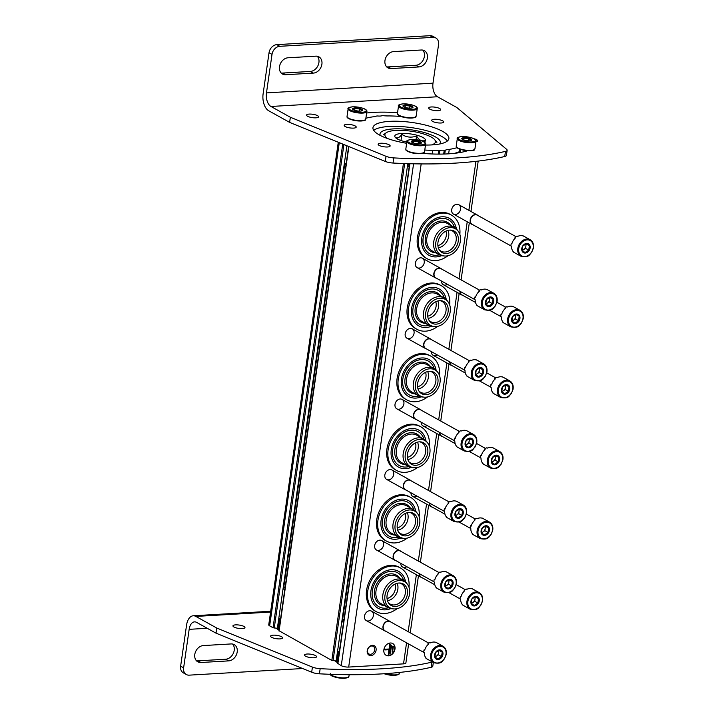 <?xml version="1.0" encoding="UTF-8"?>
<svg xmlns="http://www.w3.org/2000/svg" width="714" height="714" viewBox="0 0 714 714"><rect width="100%" height="100%" fill="white"/><g stroke="black" fill="none" stroke-linecap="round" stroke-linejoin="round"><path stroke-width="1.07" d="M277.844 628.356L279.192 618.967L277.844 628.356L273.043 627.758L269.642 625.866A5.4 1.508 -171.8 0 1 268.741 624.83L338.275 142.256M460.218 152.02A4.927 1.374 -171.8 0 0 459.887 152.421A4.927 1.374 -171.8 0 0 459.887 152.493L459.878 152.573M458.915 152.734L459.504 152.519M408.622 643.957L405.882 662.976A5.4 1.508 -171.8 0 1 403.526 663.868L348.682 667.063A5.4 1.508 -171.8 0 1 341.256 665.671L337.767 663.386M394.976 649.097A6.747 5.23 119.1 0 0 392.7 643.519A6.747 5.23 119.1 0 0 384.846 646.875A6.747 5.23 119.1 0 0 386.14 655.318A6.747 5.23 119.1 0 0 394.976 649.097M372.396 645.322A5.4 4.186 -60.9 0 1 375.136 652.792A5.4 4.186 -60.9 0 1 367.442 653.248A5.4 4.186 -60.9 0 1 372.396 645.322M416.958 496.114A5.4 4.186 -60.9 0 1 410.943 492.767M427.133 425.526A5.4 4.186 -60.9 0 1 421.117 422.179M437.298 354.938A5.4 4.186 -60.9 0 1 431.283 351.6M447.473 284.359A5.4 4.186 -60.9 0 1 441.457 281.013M456.871 204.275A5.4 4.186 -60.9 0 1 459.602 211.755A5.4 4.186 -60.9 0 1 451.917 212.201A5.4 4.186 -60.9 0 1 456.871 204.275M406.784 566.693A5.4 4.186 -60.9 0 1 400.768 563.355M379.848 540.15A5.4 4.186 -60.9 0 1 382.588 547.629A5.4 4.186 -60.9 0 1 374.895 548.075A5.4 4.186 -60.9 0 1 379.848 540.15M390.022 469.571A5.4 4.186 -60.9 0 1 392.754 477.041A5.4 4.186 -60.9 0 1 385.06 477.496A5.4 4.186 -60.9 0 1 390.022 469.571M400.188 398.983A5.4 4.186 -60.9 0 1 402.928 406.462A5.4 4.186 -60.9 0 1 395.235 406.909A5.4 4.186 -60.9 0 1 400.188 398.983M410.363 328.395A5.4 4.186 -60.9 0 1 413.094 335.875A5.4 4.186 -60.9 0 1 405.409 336.321A5.4 4.186 -60.9 0 1 410.363 328.395M420.537 257.816A5.4 4.186 -60.9 0 1 423.268 265.287A5.4 4.186 -60.9 0 1 415.575 265.733A5.4 4.186 -60.9 0 1 420.537 257.816M369.673 610.738A5.4 4.186 -60.9 0 1 372.413 618.217A5.4 4.186 -60.9 0 1 364.72 618.663A5.4 4.186 -60.9 0 1 369.673 610.738M405.249 513.482A10.13 7.845 -60.9 0 1 397.207 527.949M415.423 442.894A10.13 7.845 -60.9 0 1 407.373 457.371M425.589 372.306A10.13 7.845 -60.9 0 1 417.547 386.783M435.763 301.727A10.13 7.845 -60.9 0 1 427.722 316.195M445.938 231.14A10.13 7.845 -60.9 0 1 437.887 245.607M395.074 584.061A10.13 7.845 -60.9 0 1 387.033 598.537M336.624 661.021L337.972 651.632L336.624 661.021L331.823 660.423L278.987 630.712M439.681 143.996A30.479 8.506 8.2 0 0 411.389 129.841A30.479 8.506 8.2 0 0 380.25 135.428M371.691 645.983A4.373 3.391 -60.9 0 1 373.217 646.313A4.373 3.391 -60.9 0 1 374.056 651.784A4.373 3.391 -60.9 0 1 368.968 653.962A4.373 3.391 -60.9 0 1 367.728 649.401A4.373 3.391 -60.9 0 1 371.691 645.983M393.378 646.384L392.566 652.034L392.941 646.411M392.638 646.25L392.12 652.061M391.79 645.206L390.165 653.444L391.343 645.233M391.049 645.063L390.165 653.444M385.016 649.419L384.944 649.936L389.166 649.686L388.907 654.542L390.379 644.269L389.237 649.178L384.721 649.258L384.944 649.936M390.379 644.269L389.639 644.135L389.237 649.178M388.943 649.008L384.721 649.258M388.835 649.704L388.461 654.559M385.997 655.229A6.747 5.23 119.1 0 0 394.672 648.928A6.747 5.23 119.1 0 0 392.548 643.439M397.171 583.293A11.611 8.996 -60.9 0 1 387.488 600.724M399.313 583.008A11.611 8.996 -60.9 0 1 401.402 583.766A11.611 8.996 -60.9 0 1 403.624 598.287A11.611 8.996 -60.9 0 1 390.112 604.062A11.611 8.996 -60.9 0 1 388.371 602.687M397.091 608.667A24.981 19.358 -60.9 0 1 376.162 611.603L374.966 610.943A24.981 19.358 -60.9 0 1 367.88 584.891A24.981 19.358 -60.9 0 1 390.522 565.363A24.981 19.358 -60.9 0 1 399.242 567.273L400.429 567.933A24.981 19.358 -60.9 0 1 408.997 587.265M376.162 611.603A24.981 19.358 -60.9 0 1 369.067 585.56A24.981 19.358 -60.9 0 1 391.718 566.024A24.981 19.358 -60.9 0 1 400.429 567.933M388.273 609.399L390.781 608.596A21.108 16.36 -60.9 0 1 388.273 609.399A21.108 16.36 -60.9 0 1 370.762 592.415A21.108 16.36 -60.9 0 1 391.192 569.71A21.108 16.36 -60.9 0 1 404.954 579.384A21.108 16.36 -60.9 0 1 405.588 581.937L404.954 579.384M388.452 607.766A19.403 15.03 -60.9 0 1 372.985 599.314A19.403 15.03 -60.9 0 1 388.327 571.727A19.403 15.03 -60.9 0 1 390.951 571.334A19.403 15.03 -60.9 0 1 403.66 580.393M384.694 605.686A16.743 12.977 -60.9 0 1 374.654 589.809A16.743 12.977 -60.9 0 1 390.594 573.851A16.743 12.977 -60.9 0 1 399.911 578.304M393.717 608.926L392.057 608.783A15.663 12.138 -60.9 0 1 388.148 607.605L381.285 603.794A15.663 12.138 -60.9 0 1 376.84 587.461A15.663 12.138 -60.9 0 1 391.04 575.216A15.663 12.138 -60.9 0 1 396.502 576.412L403.365 580.223A15.663 12.138 -60.9 0 1 406.427 582.919L407.426 584.257A14.94 11.576 -60.9 0 1 407.364 600.367A14.94 11.576 -60.9 0 1 393.717 608.926A14.94 11.576 -60.9 0 1 385.114 594.592A14.94 11.576 -60.9 0 1 399.296 580.544A14.94 11.576 -60.9 0 1 407.426 584.257M388.148 607.605A15.663 12.138 -60.9 0 1 383.704 591.272A15.663 12.138 -60.9 0 1 397.903 579.027A15.663 12.138 -60.9 0 1 403.365 580.223M398.939 583.017A12.334 9.559 -60.9 0 1 400.161 583.035A12.334 9.559 -60.9 0 1 405.606 599.385A12.334 9.559 -60.9 0 1 388.844 603.401A12.334 9.559 -60.9 0 1 388.541 590.773A12.334 9.559 -60.9 0 1 398.939 583.017M407.346 512.706A11.611 8.996 -60.9 0 1 397.653 530.136M409.479 512.42A11.611 8.996 -60.9 0 1 411.567 513.179A11.611 8.996 -60.9 0 1 413.79 527.7A11.611 8.996 -60.9 0 1 400.286 533.483A11.611 8.996 -60.9 0 1 398.537 532.109M407.266 538.088A24.981 19.358 -60.9 0 1 386.336 541.016L385.141 540.355A24.981 19.358 -60.9 0 1 378.045 514.312A24.981 19.358 -60.9 0 1 400.697 494.775A24.981 19.358 -60.9 0 1 409.408 496.685L410.604 497.355A24.981 19.358 -60.9 0 1 419.163 516.677M386.336 541.016A24.981 19.358 -60.9 0 1 379.241 514.972A24.981 19.358 -60.9 0 1 401.893 495.445A24.981 19.358 -60.9 0 1 410.604 497.355M398.439 538.811L400.956 538.008A21.108 16.36 -60.9 0 1 398.439 538.811A21.108 16.36 -60.9 0 1 380.937 521.827A21.108 16.36 -60.9 0 1 401.357 499.122A21.108 16.36 -60.9 0 1 415.129 508.796A21.108 16.36 -60.9 0 1 415.762 511.349L415.129 508.796M398.617 537.178A19.403 15.03 -60.9 0 1 383.159 528.726A19.403 15.03 -60.9 0 1 398.492 501.139A19.403 15.03 -60.9 0 1 401.125 500.746A19.403 15.03 -60.9 0 1 413.834 509.814M394.869 535.098A16.743 12.977 -60.9 0 1 384.828 519.221A16.743 12.977 -60.9 0 1 400.759 503.272A16.743 12.977 -60.9 0 1 410.086 507.716M403.892 538.338L402.223 538.195A15.663 12.138 -60.9 0 1 398.323 537.017L391.459 533.206A15.663 12.138 -60.9 0 1 387.006 516.874A15.663 12.138 -60.9 0 1 401.214 504.628A15.663 12.138 -60.9 0 1 406.677 505.824L413.54 509.635A15.663 12.138 -60.9 0 1 416.601 512.34L417.601 513.669A14.94 11.576 -60.9 0 1 417.538 529.779A14.94 11.576 -60.9 0 1 403.892 538.338A14.94 11.576 -60.9 0 1 395.288 524.005A14.94 11.576 -60.9 0 1 409.47 509.957A14.94 11.576 -60.9 0 1 417.601 513.669M398.323 537.017A15.663 12.138 -60.9 0 1 393.869 520.684A15.663 12.138 -60.9 0 1 408.078 508.439A15.663 12.138 -60.9 0 1 413.54 509.635M409.113 512.438A12.334 9.559 -60.9 0 1 410.336 512.447A12.334 9.559 -60.9 0 1 415.78 528.806A12.334 9.559 -60.9 0 1 399.019 532.814A12.334 9.559 -60.9 0 1 398.715 520.185A12.334 9.559 -60.9 0 1 409.113 512.438M417.52 442.127A11.611 8.996 -60.9 0 1 407.828 459.557M419.653 441.832A11.611 8.996 -60.9 0 1 421.742 442.591A11.611 8.996 -60.9 0 1 423.964 457.112A11.611 8.996 -60.9 0 1 410.461 462.895A11.611 8.996 -60.9 0 1 408.711 461.521M417.44 467.5A24.981 19.358 -60.9 0 1 396.502 470.428L395.315 469.767A24.981 19.358 -60.9 0 1 388.22 443.724A24.981 19.358 -60.9 0 1 410.871 424.196A24.981 19.358 -60.9 0 1 419.582 426.097L420.778 426.767A24.981 19.358 -60.9 0 1 429.337 446.089M396.502 470.428A24.981 19.358 -60.9 0 1 389.416 444.385A24.981 19.358 -60.9 0 1 412.058 424.857A24.981 19.358 -60.9 0 1 420.778 426.767M408.613 468.232L411.121 467.42A21.108 16.36 -60.9 0 1 408.613 468.232A21.108 16.36 -60.9 0 1 391.111 451.248A21.108 16.36 -60.9 0 1 411.532 428.534A21.108 16.36 -60.9 0 1 425.294 438.209A21.108 16.36 -60.9 0 1 425.937 440.77L425.294 438.209M408.792 466.599A19.403 15.03 -60.9 0 1 393.334 458.147A19.403 15.03 -60.9 0 1 408.667 430.56A19.403 15.03 -60.9 0 1 411.3 430.158A19.403 15.03 -60.9 0 1 424.009 439.226M405.034 464.519A16.743 12.977 -60.9 0 1 395.003 448.642A16.743 12.977 -60.9 0 1 410.934 432.684A16.743 12.977 -60.9 0 1 420.26 437.138M414.058 467.75L412.397 467.608A15.663 12.138 -60.9 0 1 408.488 466.438L401.625 462.618A15.663 12.138 -60.9 0 1 397.18 446.286A15.663 12.138 -60.9 0 1 411.38 434.041A15.663 12.138 -60.9 0 1 416.851 435.237L423.705 439.056A15.663 12.138 -60.9 0 1 426.776 441.752L427.775 443.091A14.94 11.576 -60.9 0 1 427.713 459.2A14.94 11.576 -60.9 0 1 414.058 467.75A14.94 11.576 -60.9 0 1 405.454 453.417A14.94 11.576 -60.9 0 1 419.636 439.378A14.94 11.576 -60.9 0 1 427.775 443.091M408.488 466.438A15.663 12.138 -60.9 0 1 404.044 450.106A15.663 12.138 -60.9 0 1 418.243 437.861A15.663 12.138 -60.9 0 1 423.705 439.056M419.279 441.85A12.334 9.559 -60.9 0 1 420.51 441.868A12.334 9.559 -60.9 0 1 425.946 458.218A12.334 9.559 -60.9 0 1 409.184 462.235A12.334 9.559 -60.9 0 1 408.89 449.597A12.334 9.559 -60.9 0 1 419.279 441.85M427.686 371.539A11.611 8.996 -60.9 0 1 418.002 388.969M429.828 371.253A11.611 8.996 -60.9 0 1 431.916 372.012A11.611 8.996 -60.9 0 1 434.139 386.533A11.611 8.996 -60.9 0 1 420.626 392.307A11.611 8.996 -60.9 0 1 418.886 390.933M427.606 396.913A24.981 19.358 -60.9 0 1 406.677 399.849L405.481 399.18A24.981 19.358 -60.9 0 1 398.394 373.136A24.981 19.358 -60.9 0 1 421.037 353.608A24.981 19.358 -60.9 0 1 429.757 355.518L430.944 356.179A24.981 19.358 -60.9 0 1 439.512 375.502M406.677 399.849A24.981 19.358 -60.9 0 1 399.581 373.797A24.981 19.358 -60.9 0 1 422.233 354.269A24.981 19.358 -60.9 0 1 430.944 356.179M418.788 397.644L421.296 396.832A21.108 16.36 -60.9 0 1 418.788 397.644A21.108 16.36 -60.9 0 1 401.277 380.66A21.108 16.36 -60.9 0 1 421.706 357.955A21.108 16.36 -60.9 0 1 435.469 367.63A21.108 16.36 -60.9 0 1 436.102 370.182L435.469 367.63M418.966 396.011A19.403 15.03 -60.9 0 1 403.499 387.559A19.403 15.03 -60.9 0 1 418.841 359.972A19.403 15.03 -60.9 0 1 421.465 359.57A19.403 15.03 -60.9 0 1 434.174 368.638M415.209 393.932A16.743 12.977 -60.9 0 1 405.168 378.054A16.743 12.977 -60.9 0 1 421.108 362.096A16.743 12.977 -60.9 0 1 430.426 366.55M424.232 397.171L422.572 397.029A15.663 12.138 -60.9 0 1 418.663 395.851L411.799 392.031A15.663 12.138 -60.9 0 1 407.355 375.707A15.663 12.138 -60.9 0 1 421.555 363.462A15.663 12.138 -60.9 0 1 427.017 364.658L433.88 368.469A15.663 12.138 -60.9 0 1 436.941 371.164L437.941 372.503A14.94 11.576 -60.9 0 1 437.878 388.612A14.94 11.576 -60.9 0 1 424.232 397.171A14.94 11.576 -60.9 0 1 415.628 382.838A14.94 11.576 -60.9 0 1 429.81 368.79A14.94 11.576 -60.9 0 1 437.941 372.503M418.663 395.851A15.663 12.138 -60.9 0 1 414.218 379.518A15.663 12.138 -60.9 0 1 428.418 367.273A15.663 12.138 -60.9 0 1 433.88 368.469M429.453 371.262A12.334 9.559 -60.9 0 1 430.676 371.28A12.334 9.559 -60.9 0 1 436.12 387.631A12.334 9.559 -60.9 0 1 419.359 391.647A12.334 9.559 -60.9 0 1 419.056 379.009A12.334 9.559 -60.9 0 1 429.453 371.262M437.861 300.951A11.611 8.996 -60.9 0 1 428.168 318.382M439.994 300.665A11.611 8.996 -60.9 0 1 442.082 301.424A11.611 8.996 -60.9 0 1 444.304 315.945A11.611 8.996 -60.9 0 1 430.801 321.719A11.611 8.996 -60.9 0 1 429.052 320.354M437.78 326.325A24.981 19.358 -60.9 0 1 416.851 329.261L415.655 328.601A24.981 19.358 -60.9 0 1 408.56 302.549A24.981 19.358 -60.9 0 1 431.211 283.021A24.981 19.358 -60.9 0 1 439.922 284.931L441.118 285.591A24.981 19.358 -60.9 0 1 449.677 304.923M416.851 329.261A24.981 19.358 -60.9 0 1 409.756 303.218A24.981 19.358 -60.9 0 1 432.407 283.69A24.981 19.358 -60.9 0 1 441.118 285.591M428.953 327.057L431.47 326.253A21.108 16.36 -60.9 0 1 428.953 327.057A21.108 16.36 -60.9 0 1 411.451 310.072A21.108 16.36 -60.9 0 1 431.872 287.367A21.108 16.36 -60.9 0 1 445.643 297.042A21.108 16.36 -60.9 0 1 446.277 299.594L445.643 297.042M429.132 325.423A19.403 15.03 -60.9 0 1 413.674 316.971A19.403 15.03 -60.9 0 1 429.007 289.384A19.403 15.03 -60.9 0 1 431.64 288.991A19.403 15.03 -60.9 0 1 444.349 298.059M425.383 323.344A16.743 12.977 -60.9 0 1 415.343 307.466A16.743 12.977 -60.9 0 1 431.274 291.517A16.743 12.977 -60.9 0 1 440.6 295.962M434.407 326.584L432.738 326.441A15.663 12.138 -60.9 0 1 428.837 325.263L421.974 321.452A15.663 12.138 -60.9 0 1 417.52 305.119A15.663 12.138 -60.9 0 1 431.729 292.874A15.663 12.138 -60.9 0 1 437.191 294.07L444.054 297.881A15.663 12.138 -60.9 0 1 447.116 300.585L448.115 301.915A14.94 11.576 -60.9 0 1 448.053 318.025A14.94 11.576 -60.9 0 1 434.407 326.584A14.94 11.576 -60.9 0 1 425.803 312.25A14.94 11.576 -60.9 0 1 439.985 298.202A14.94 11.576 -60.9 0 1 448.115 301.915M428.837 325.263A15.663 12.138 -60.9 0 1 424.384 308.93A15.663 12.138 -60.9 0 1 438.592 296.685A15.663 12.138 -60.9 0 1 444.054 297.881M439.628 300.683A12.334 9.559 -60.9 0 1 440.85 300.692A12.334 9.559 -60.9 0 1 446.295 317.052A12.334 9.559 -60.9 0 1 429.533 321.059A12.334 9.559 -60.9 0 1 429.23 308.43A12.334 9.559 -60.9 0 1 439.628 300.683M448.035 230.372A11.611 8.996 -60.9 0 1 438.342 247.803M450.168 230.078A11.611 8.996 -60.9 0 1 452.257 230.836A11.611 8.996 -60.9 0 1 454.479 245.357A11.611 8.996 -60.9 0 1 440.975 251.141A11.611 8.996 -60.9 0 1 439.226 249.766M447.955 255.746A24.981 19.358 -60.9 0 1 427.017 258.673L425.83 258.013A24.981 19.358 -60.9 0 1 418.734 231.97A24.981 19.358 -60.9 0 1 441.386 212.442A24.981 19.358 -60.9 0 1 450.097 214.343L451.293 215.012A24.981 19.358 -60.9 0 1 459.852 234.335M427.017 258.673A24.981 19.358 -60.9 0 1 419.93 232.63A24.981 19.358 -60.9 0 1 442.573 213.102A24.981 19.358 -60.9 0 1 451.293 215.012M439.128 256.469L441.636 255.666A21.108 16.36 -60.9 0 1 439.128 256.469A21.108 16.36 -60.9 0 1 421.626 239.493A21.108 16.36 -60.9 0 1 442.046 216.779A21.108 16.36 -60.9 0 1 455.809 226.454A21.108 16.36 -60.9 0 1 456.451 229.007L455.809 226.454M439.306 254.844A19.403 15.03 -60.9 0 1 423.848 246.392A19.403 15.03 -60.9 0 1 439.181 218.805A19.403 15.03 -60.9 0 1 441.814 218.404A19.403 15.03 -60.9 0 1 454.523 227.471M435.549 252.765A16.743 12.977 -60.9 0 1 425.517 236.878A16.743 12.977 -60.9 0 1 441.448 220.929A16.743 12.977 -60.9 0 1 450.775 225.383M444.572 255.996L442.912 255.853A15.663 12.138 -60.9 0 1 439.003 254.675L432.14 250.864A15.663 12.138 -60.9 0 1 427.695 234.531A15.663 12.138 -60.9 0 1 441.895 222.286A15.663 12.138 -60.9 0 1 447.366 223.482L454.22 227.302A15.663 12.138 -60.9 0 1 457.29 229.997L458.29 231.336A14.94 11.576 -60.9 0 1 458.227 247.446A14.94 11.576 -60.9 0 1 444.572 255.996A14.94 11.576 -60.9 0 1 435.968 241.662A14.94 11.576 -60.9 0 1 450.15 227.623A14.94 11.576 -60.9 0 1 458.29 231.336M439.003 254.675A15.663 12.138 -60.9 0 1 434.558 238.351A15.663 12.138 -60.9 0 1 448.758 226.106A15.663 12.138 -60.9 0 1 454.22 227.302M449.793 230.095A12.334 9.559 -60.9 0 1 451.025 230.113A12.334 9.559 -60.9 0 1 456.46 246.464A12.334 9.559 -60.9 0 1 439.699 250.48A12.334 9.559 -60.9 0 1 439.405 237.842A12.334 9.559 -60.9 0 1 449.793 230.095M433.791 662.735L427.008 658.96A9.452 7.327 119.1 0 1 425.785 658.058L426.383 658.388A9.452 7.327 -60.9 0 1 424.312 652.739L423.723 652.409A9.452 7.327 119.1 0 1 423.821 651.15A9.452 7.327 119.1 0 1 424.08 649.892L424.678 650.222A9.452 7.327 -60.9 0 1 428.427 644.233L427.829 643.903A9.452 7.327 119.1 0 1 429.89 642.538L430.488 642.868A9.452 7.327 -60.9 0 1 436.299 642.529L435.701 642.198A9.452 7.327 119.1 0 1 436.192 642.439L442.975 646.215C445.732 647.955 446.794 650.793 446.17 654.72L444.385 658.968C442.127 660.816 442.332 664.422 433.791 662.735A9.452 7.327 -60.9 0 1 430.613 654.925A9.452 7.327 -60.9 0 1 442.975 646.215M434.594 654.925A5.06 3.927 -60.9 0 1 440.502 649.972A5.06 3.927 -60.9 0 1 442.02 656.88A5.06 3.927 -60.9 0 1 437.013 659.388A5.06 3.927 -60.9 0 1 434.594 654.925M441.555 656.585L442.198 652.141L439.181 650.115L435.531 652.534L434.888 656.978L437.905 659.004L441.555 656.585L438.378 654.827L438.699 652.605A4.052 3.142 -60.9 0 1 436.557 656.032L438.378 654.827M435.004 657.058L436.557 656.032A4.052 3.142 -60.9 0 1 434.853 656.648M438.405 650.409A4.052 3.142 -60.9 0 1 438.699 652.605L438.824 650.249M442.198 652.141L439.021 650.383M424.08 649.892A3.597 2.794 119.1 0 0 424.732 650.026M428.195 644.439A3.597 2.794 119.1 0 0 427.829 643.903M385.694 631.212A5.4 4.186 -60.9 0 1 384.81 630.873A5.4 4.186 -60.9 0 1 382.999 626.41A5.4 4.186 -60.9 0 1 390.058 621.43A5.4 4.186 -60.9 0 1 390.808 622.001M423.723 652.346L385.007 630.828A5.266 4.079 -60.9 0 1 383.239 626.481A5.266 4.079 -60.9 0 1 390.121 621.626L428.837 643.144M443.965 592.147L437.173 588.372A9.452 7.327 119.1 0 1 435.959 587.47L436.557 587.8A9.452 7.327 -60.9 0 1 434.487 582.151L433.889 581.821A9.452 7.327 119.1 0 1 433.996 580.571A9.452 7.327 119.1 0 1 434.255 579.304L434.853 579.643A9.452 7.327 -60.9 0 1 438.592 573.654L437.994 573.315A9.452 7.327 119.1 0 1 440.065 571.95L440.654 572.28A9.452 7.327 -60.9 0 1 446.473 571.941L445.875 571.611A9.452 7.327 119.1 0 1 446.357 571.852L453.149 575.627C455.907 577.376 456.969 580.214 456.344 584.141L454.559 588.39C452.292 590.228 452.506 593.834 443.965 592.147A9.452 7.327 -60.9 0 1 440.788 584.338A9.452 7.327 -60.9 0 1 453.149 575.627M444.768 584.338A5.06 3.927 -60.9 0 1 450.677 579.384A5.06 3.927 -60.9 0 1 452.185 586.292A5.06 3.927 -60.9 0 1 447.178 588.809A5.06 3.927 -60.9 0 1 444.768 584.338M451.721 586.007L452.364 581.562L449.356 579.527L445.706 581.946L445.063 586.39L448.071 588.425L451.721 586.007L448.553 584.239L448.874 582.017A4.052 3.142 -60.9 0 1 446.723 585.453L448.553 584.239M445.179 586.48L446.723 585.453A4.052 3.142 -60.9 0 1 445.027 586.06M448.579 579.822A4.052 3.142 -60.9 0 1 448.874 582.017L448.99 579.661M452.364 581.562L449.195 579.795M434.255 579.304A3.597 2.794 119.1 0 0 434.906 579.438M438.36 573.851A3.597 2.794 119.1 0 0 437.994 573.315M395.859 560.624A5.4 4.186 -60.9 0 1 394.985 560.294A5.4 4.186 -60.9 0 1 393.164 555.831A5.4 4.186 -60.9 0 1 400.233 550.851A5.4 4.186 -60.9 0 1 400.982 551.422M433.889 581.758L395.181 560.24A5.266 4.079 -60.9 0 1 393.405 555.894A5.266 4.079 -60.9 0 1 400.295 551.038L439.012 572.557M454.131 521.559L447.348 517.793A9.452 7.327 119.1 0 1 446.134 516.882L446.723 517.213A9.452 7.327 -60.9 0 1 444.661 511.563L444.063 511.233A9.452 7.327 119.1 0 1 444.17 509.983A9.452 7.327 119.1 0 1 444.42 508.725L445.018 509.055A9.452 7.327 -60.9 0 1 448.767 503.067L448.169 502.736A9.452 7.327 119.1 0 1 450.231 501.371L450.829 501.701A9.452 7.327 -60.9 0 1 456.639 501.362L456.05 501.032A9.452 7.327 119.1 0 1 456.532 501.264L463.315 505.039C466.072 506.788 467.143 509.626 466.51 513.553L464.734 517.802C462.467 519.64 462.681 523.246 454.131 521.559A9.452 7.327 -60.9 0 1 450.953 513.759A9.452 7.327 -60.9 0 1 463.315 505.039M454.934 513.75A5.06 3.927 -60.9 0 1 460.851 508.796A5.06 3.927 -60.9 0 1 462.36 515.704A5.06 3.927 -60.9 0 1 457.353 518.221A5.06 3.927 -60.9 0 1 454.934 513.75M461.896 515.419L462.538 510.974L459.53 508.948L455.88 511.367L455.237 515.811L458.245 517.837L461.896 515.419L458.727 513.652L459.04 511.429A4.052 3.142 -60.9 0 1 456.898 514.865L458.727 513.652M455.345 515.892L456.898 514.865A4.052 3.142 -60.9 0 1 455.202 515.472M458.745 509.243A4.052 3.142 -60.9 0 1 459.04 511.429L459.164 509.073M462.538 510.974L459.361 509.207M444.42 508.725A3.597 2.794 119.1 0 0 445.081 508.85M448.535 503.272A3.597 2.794 119.1 0 0 448.169 502.736M406.034 490.036A5.4 4.186 -60.9 0 1 405.15 489.706A5.4 4.186 -60.9 0 1 403.339 485.243A5.4 4.186 -60.9 0 1 410.398 480.263A5.4 4.186 -60.9 0 1 411.148 480.834M444.063 511.179L405.347 489.661A5.266 4.079 -60.9 0 1 403.58 485.306A5.266 4.079 -60.9 0 1 410.47 480.451L449.177 501.969M464.305 450.98L457.522 447.205A9.452 7.327 119.1 0 1 456.3 446.295L456.898 446.634A9.452 7.327 -60.9 0 1 454.827 440.984L454.238 440.654A9.452 7.327 119.1 0 1 454.336 439.396A9.452 7.327 119.1 0 1 454.595 438.137L455.193 438.467A9.452 7.327 -60.9 0 1 458.941 432.479L458.343 432.148A9.452 7.327 119.1 0 1 460.405 430.783L461.003 431.113A9.452 7.327 -60.9 0 1 466.813 430.774L466.215 430.444A9.452 7.327 119.1 0 1 466.706 430.685L473.489 434.46C476.247 436.2 477.309 439.039 476.684 442.966L474.899 447.214C472.641 449.061 472.846 452.658 464.305 450.98A9.452 7.327 -60.9 0 1 461.128 443.171A9.452 7.327 -60.9 0 1 473.489 434.46M465.109 443.171A5.06 3.927 -60.9 0 1 471.017 438.209A5.06 3.927 -60.9 0 1 472.534 445.117A5.06 3.927 -60.9 0 1 467.527 447.633A5.06 3.927 -60.9 0 1 465.109 443.171M472.07 444.831L472.713 440.386L469.696 438.36L466.046 440.779L465.403 445.224L468.42 447.25L472.07 444.831L468.893 443.073L469.214 440.85A4.052 3.142 -60.9 0 1 467.072 444.278L468.893 443.073M465.519 445.304L467.072 444.278A4.052 3.142 -60.9 0 1 465.367 444.893M468.919 438.655A4.052 3.142 -60.9 0 1 469.214 440.85L469.339 438.494M472.713 440.386L469.535 438.628M454.595 438.137A3.597 2.794 119.1 0 0 455.246 438.271M458.709 432.684A3.597 2.794 119.1 0 0 458.343 432.148M416.208 419.457A5.4 4.186 -60.9 0 1 415.325 419.118A5.4 4.186 -60.9 0 1 413.513 414.656A5.4 4.186 -60.9 0 1 420.573 409.675A5.4 4.186 -60.9 0 1 421.322 410.247M454.238 440.592L415.521 419.073A5.266 4.079 -60.9 0 1 413.745 414.727A5.266 4.079 -60.9 0 1 420.635 409.872L459.352 431.39M474.48 380.392L467.688 376.617A9.452 7.327 119.1 0 1 466.474 375.716L467.072 376.046A9.452 7.327 -60.9 0 1 465.001 370.396L464.403 370.066A9.452 7.327 119.1 0 1 464.511 368.817A9.452 7.327 119.1 0 1 464.769 367.549L465.367 367.88A9.452 7.327 -60.9 0 1 469.107 361.891L468.509 361.561A9.452 7.327 119.1 0 1 470.58 360.195L471.169 360.525A9.452 7.327 -60.9 0 1 476.988 360.186L476.39 359.856A9.452 7.327 119.1 0 1 476.872 360.097L483.664 363.872C486.421 365.622 487.483 368.46 486.859 372.387L485.074 376.635C482.807 378.474 483.021 382.079 474.48 380.392A9.452 7.327 -60.9 0 1 471.302 372.583A9.452 7.327 -60.9 0 1 483.664 363.872M475.283 372.583A5.06 3.927 -60.9 0 1 481.191 367.63A5.06 3.927 -60.9 0 1 482.7 374.538A5.06 3.927 -60.9 0 1 477.693 377.054A5.06 3.927 -60.9 0 1 475.283 372.583M482.236 374.252L482.878 369.807L479.87 367.772L476.22 370.191L475.578 374.636L478.585 376.671L482.236 374.252L479.067 372.485L479.389 370.263A4.052 3.142 -60.9 0 1 477.238 373.69L479.067 372.485M475.685 374.725L477.238 373.69A4.052 3.142 -60.9 0 1 475.542 374.306M479.094 368.067A4.052 3.142 -60.9 0 1 479.389 370.263L479.505 367.906M482.878 369.807L479.71 368.04M464.769 367.549A3.597 2.794 119.1 0 0 465.421 367.683M468.875 362.096A3.597 2.794 119.1 0 0 468.509 361.561M426.374 348.869A5.4 4.186 -60.9 0 1 425.499 348.53A5.4 4.186 -60.9 0 1 423.679 344.077A5.4 4.186 -60.9 0 1 430.747 339.096A5.4 4.186 -60.9 0 1 431.497 339.659M464.403 370.004L425.696 348.486A5.266 4.079 -60.9 0 1 423.92 344.139A5.266 4.079 -60.9 0 1 430.81 339.284L469.526 360.802M484.645 309.805L477.862 306.038A9.452 7.327 119.1 0 1 476.649 305.128L477.238 305.458A9.452 7.327 -60.9 0 1 475.176 299.809L474.578 299.478A9.452 7.327 119.1 0 1 474.685 298.229A9.452 7.327 119.1 0 1 474.935 296.97L475.533 297.301A9.452 7.327 -60.9 0 1 479.281 291.312L478.683 290.982A9.452 7.327 119.1 0 1 480.745 289.616L481.343 289.946A9.452 7.327 -60.9 0 1 487.153 289.607L486.564 289.268A9.452 7.327 119.1 0 1 487.046 289.509L493.829 293.284C496.587 295.034 497.658 297.872 497.024 301.799L495.248 306.047C492.981 307.886 493.195 311.491 484.645 309.805A9.452 7.327 -60.9 0 1 481.468 302.004A9.452 7.327 -60.9 0 1 493.829 293.284M485.449 301.995A5.06 3.927 -60.9 0 1 491.366 297.042A5.06 3.927 -60.9 0 1 492.874 303.95A5.06 3.927 -60.9 0 1 487.867 306.467A5.06 3.927 -60.9 0 1 485.449 301.995M492.41 303.664L493.053 299.22L490.045 297.194L486.395 299.603L485.752 304.057L488.76 306.083L492.41 303.664L489.242 301.897L489.554 299.675A4.052 3.142 -60.9 0 1 487.412 303.111L489.242 301.897M485.859 304.137L487.412 303.111A4.052 3.142 -60.9 0 1 485.716 303.718M489.26 297.479A4.052 3.142 -60.9 0 1 489.554 299.675L489.679 297.319M493.053 299.22L489.875 297.452M474.935 296.97A3.597 2.794 119.1 0 0 475.595 297.095M479.049 291.508A3.597 2.794 119.1 0 0 478.683 290.982M436.549 278.281A5.4 4.186 -60.9 0 1 435.665 277.951A5.4 4.186 -60.9 0 1 433.853 273.489A5.4 4.186 -60.9 0 1 440.913 268.509A5.4 4.186 -60.9 0 1 441.663 269.08M474.578 299.425L435.861 277.907A5.266 4.079 -60.9 0 1 434.094 273.551A5.266 4.079 -60.9 0 1 440.984 268.696L479.692 290.214M470.124 609.203L463.341 605.427A9.452 7.327 119.1 0 1 462.128 604.526L462.717 604.856A9.452 7.327 -60.9 0 1 460.655 599.207L460.057 598.876A9.452 7.327 119.1 0 1 460.164 597.618A9.452 7.327 119.1 0 1 460.414 596.36L461.012 596.69A9.452 7.327 -60.9 0 1 464.76 590.701L464.162 590.371A9.452 7.327 119.1 0 1 466.224 589.005L466.822 589.336A9.452 7.327 -60.9 0 1 472.632 588.996L472.034 588.666A9.452 7.327 119.1 0 1 472.525 588.907L479.308 592.682C482.066 594.423 483.128 597.261 482.503 601.188L480.718 605.436C478.46 607.284 478.666 610.881 470.124 609.203A9.452 7.327 -60.9 0 1 466.947 601.393A9.452 7.327 -60.9 0 1 479.308 592.682M470.928 601.393A5.06 3.927 -60.9 0 1 476.836 596.44A5.06 3.927 -60.9 0 1 478.353 603.339A5.06 3.927 -60.9 0 1 473.346 605.856A5.06 3.927 -60.9 0 1 470.928 601.393M477.889 603.053L478.532 598.609L475.524 596.583L471.874 599.001L471.231 603.446L474.239 605.472L477.889 603.053L474.721 601.295L475.033 599.073A4.052 3.142 -60.9 0 1 472.891 602.5L474.721 601.295M471.338 603.526L472.891 602.5A4.052 3.142 -60.9 0 1 471.195 603.116M474.739 596.877A4.052 3.142 -60.9 0 1 475.033 599.073L475.158 596.717M478.532 598.609L475.354 596.85M460.414 596.36A3.597 2.794 119.1 0 0 461.065 596.493M464.528 590.906A3.597 2.794 119.1 0 0 464.162 590.371M422.028 577.68A5.4 4.186 -60.9 0 1 421.144 577.34A5.4 4.186 -60.9 0 1 419.27 573.637M434.808 584.784L421.34 577.296A5.266 4.079 -60.9 0 1 419.511 573.77M480.299 538.615L473.507 534.84A9.452 7.327 119.1 0 1 472.293 533.938L472.891 534.268A9.452 7.327 -60.9 0 1 470.821 528.619L470.231 528.289A9.452 7.327 119.1 0 1 470.33 527.039A9.452 7.327 119.1 0 1 470.588 525.772L471.186 526.102A9.452 7.327 -60.9 0 1 474.935 520.113L474.337 519.783A9.452 7.327 119.1 0 1 476.399 518.418L476.997 518.748A9.452 7.327 -60.9 0 1 482.807 518.409L482.209 518.078A9.452 7.327 119.1 0 1 482.691 518.319L489.483 522.095C492.241 523.844 493.303 526.682 492.678 530.609L490.893 534.857C488.635 536.696 488.84 540.302 480.299 538.615A9.452 7.327 -60.9 0 1 477.122 530.805A9.452 7.327 -60.9 0 1 489.483 522.095M481.102 530.805A5.06 3.927 -60.9 0 1 487.01 525.852A5.06 3.927 -60.9 0 1 488.519 532.76A5.06 3.927 -60.9 0 1 483.521 535.277A5.06 3.927 -60.9 0 1 481.102 530.805M488.064 532.474L488.706 528.03L485.69 525.995L482.039 528.414L481.397 532.858L484.413 534.893L488.064 532.474L484.886 530.707L485.208 528.485A4.052 3.142 -60.9 0 1 483.066 531.912L484.886 530.707M481.513 532.947L483.066 531.912A4.052 3.142 -60.9 0 1 481.361 532.528M484.913 526.289A4.052 3.142 -60.9 0 1 485.208 528.485L485.333 526.129M488.706 528.03L485.529 526.263M470.588 525.772A3.597 2.794 119.1 0 0 471.24 525.906M474.703 520.319A3.597 2.794 119.1 0 0 474.337 519.783M432.202 507.092A5.4 4.186 -60.9 0 1 431.318 506.753A5.4 4.186 -60.9 0 1 429.444 503.049M444.983 514.196L431.515 506.708A5.266 4.079 -60.9 0 1 429.685 503.183M490.473 468.027L483.681 464.261A9.452 7.327 119.1 0 1 482.468 463.35L483.066 463.681A9.452 7.327 -60.9 0 1 480.995 458.031L480.397 457.701A9.452 7.327 119.1 0 1 480.504 456.451A9.452 7.327 119.1 0 1 480.763 455.193L481.361 455.523A9.452 7.327 -60.9 0 1 485.101 449.534L484.503 449.204A9.452 7.327 119.1 0 1 486.573 447.839L487.162 448.169A9.452 7.327 -60.9 0 1 492.981 447.83L492.383 447.499A9.452 7.327 119.1 0 1 492.865 447.732L499.657 451.507C502.415 453.256 503.477 456.094 502.852 460.021L501.067 464.27C498.8 466.108 499.015 469.714 490.473 468.027A9.452 7.327 -60.9 0 1 487.287 460.227A9.452 7.327 -60.9 0 1 499.657 451.507M491.277 460.218A5.06 3.927 -60.9 0 1 497.185 455.264A5.06 3.927 -60.9 0 1 498.693 462.172A5.06 3.927 -60.9 0 1 493.686 464.689A5.06 3.927 -60.9 0 1 491.277 460.218M498.229 461.887L498.872 457.442L495.864 455.416L492.214 457.826L491.571 462.279L494.579 464.305L498.229 461.887L495.061 460.119L495.382 457.897A4.052 3.142 -60.9 0 1 493.231 461.333L495.061 460.119M491.678 462.36L493.231 461.333A4.052 3.142 -60.9 0 1 491.535 461.94M495.088 455.702A4.052 3.142 -60.9 0 1 495.382 457.897L495.498 455.541M498.872 457.442L495.703 455.675M480.763 455.193A3.597 2.794 119.1 0 0 481.414 455.318M484.868 449.731A3.597 2.794 119.1 0 0 484.503 449.204M442.368 436.504A5.4 4.186 -60.9 0 1 441.493 436.174A5.4 4.186 -60.9 0 1 439.61 432.461M455.148 443.608L441.689 436.129A5.266 4.079 -60.9 0 1 439.851 432.595M500.639 397.448L493.856 393.673A9.452 7.327 119.1 0 1 492.642 392.762L493.231 393.102A9.452 7.327 -60.9 0 1 491.17 387.452L490.572 387.113A9.452 7.327 119.1 0 1 490.679 385.863A9.452 7.327 119.1 0 1 490.929 384.605L491.527 384.935A9.452 7.327 -60.9 0 1 495.275 378.947L494.677 378.616A9.452 7.327 119.1 0 1 496.739 377.251L497.337 377.581A9.452 7.327 -60.9 0 1 503.147 377.242L502.549 376.912A9.452 7.327 119.1 0 1 503.04 377.153L509.823 380.919C512.581 382.668 513.643 385.506 513.018 389.433L511.233 393.682C508.975 395.529 509.18 399.126 500.639 397.448A9.452 7.327 -60.9 0 1 497.462 389.639A9.452 7.327 -60.9 0 1 509.823 380.919M501.442 389.639A5.06 3.927 -60.9 0 1 507.351 384.676A5.06 3.927 -60.9 0 1 508.868 391.584A5.06 3.927 -60.9 0 1 503.861 394.101A5.06 3.927 -60.9 0 1 501.442 389.639M508.404 391.299L509.046 386.854L506.039 384.828L502.379 387.247L501.746 391.691L504.753 393.717L508.404 391.299L505.235 389.541L505.548 387.318A4.052 3.142 -60.9 0 1 503.406 390.745L505.235 389.541M501.853 391.772L503.406 390.745A4.052 3.142 -60.9 0 1 501.701 391.361M505.253 385.123A4.052 3.142 -60.9 0 1 505.548 387.318L505.673 384.953M509.046 386.854L505.869 385.096M490.929 384.605A3.597 2.794 119.1 0 0 491.58 384.739M495.043 379.152A3.597 2.794 119.1 0 0 494.677 378.616M452.542 365.916A5.4 4.186 -60.9 0 1 451.659 365.586A5.4 4.186 -60.9 0 1 449.784 361.882M465.323 373.029L451.855 365.541A5.266 4.079 -60.9 0 1 450.025 362.016M510.813 326.86L504.022 323.085A9.452 7.327 119.1 0 1 502.808 322.184L503.406 322.514A9.452 7.327 -60.9 0 1 501.335 316.864L500.746 316.534A9.452 7.327 119.1 0 1 500.844 315.276A9.452 7.327 119.1 0 1 501.103 314.017L501.701 314.347A9.452 7.327 -60.9 0 1 505.45 308.359L504.852 308.029A9.452 7.327 119.1 0 1 506.913 306.663L507.511 306.993A9.452 7.327 -60.9 0 1 513.321 306.654L512.723 306.324A9.452 7.327 119.1 0 1 513.205 306.565L519.997 310.34C522.755 312.089 523.817 314.928 523.192 318.846L521.407 323.103C519.149 324.941 519.355 328.547 510.813 326.86A9.452 7.327 -60.9 0 1 507.636 319.051A9.452 7.327 -60.9 0 1 519.997 310.34M511.617 319.051A5.06 3.927 -60.9 0 1 517.525 314.098A5.06 3.927 -60.9 0 1 519.033 321.005A5.06 3.927 -60.9 0 1 514.035 323.522A5.06 3.927 -60.9 0 1 511.617 319.051M518.578 320.72L519.212 316.266L516.204 314.24L512.554 316.659L511.911 321.104L514.928 323.13L518.578 320.72L515.401 318.953L515.722 316.73A4.052 3.142 -60.9 0 1 513.58 320.158L515.401 318.953M512.027 321.193L513.58 320.158A4.052 3.142 -60.9 0 1 511.876 320.773M515.428 314.535A4.052 3.142 -60.9 0 1 515.722 316.73L515.847 314.374M519.212 316.266L516.043 314.508M501.103 314.017A3.597 2.794 119.1 0 0 501.755 314.151M505.217 308.564A3.597 2.794 119.1 0 0 504.852 308.029M462.717 295.337A5.4 4.186 -60.9 0 1 461.833 294.998A5.4 4.186 -60.9 0 1 459.959 291.294M475.497 302.441L462.029 294.953A5.266 4.079 -60.9 0 1 460.2 291.428M520.988 256.272L514.196 252.506A9.452 7.327 119.1 0 1 512.982 251.596L513.58 251.926A9.452 7.327 -60.9 0 1 511.51 246.276L510.912 245.946A9.452 7.327 119.1 0 1 511.019 244.697A9.452 7.327 119.1 0 1 511.278 243.438L511.876 243.769A9.452 7.327 -60.9 0 1 515.615 237.78L515.017 237.45A9.452 7.327 119.1 0 1 517.088 236.075L517.677 236.414A9.452 7.327 -60.9 0 1 523.496 236.075L522.898 235.736A9.452 7.327 119.1 0 1 523.38 235.977L530.172 239.752C532.93 241.502 533.992 244.34 533.367 248.267L531.582 252.515C529.315 254.354 529.529 257.959 520.988 256.272A9.452 7.327 -60.9 0 1 517.802 248.472A9.452 7.327 -60.9 0 1 530.172 239.752M521.791 248.463A5.06 3.927 -60.9 0 1 527.7 243.51A5.06 3.927 -60.9 0 1 529.208 250.418A5.06 3.927 -60.9 0 1 524.201 252.934A5.06 3.927 -60.9 0 1 521.791 248.463M528.744 250.132L529.386 245.687L526.379 243.661L522.728 246.071L522.086 250.516L525.093 252.551L528.744 250.132L525.575 248.365L525.897 246.143A4.052 3.142 -60.9 0 1 523.746 249.579L525.575 248.365M522.193 250.605L523.746 249.579A4.052 3.142 -60.9 0 1 522.05 250.186M525.602 243.947A4.052 3.142 -60.9 0 1 525.897 246.143L526.013 243.786M529.386 245.687L526.218 243.92M511.278 243.438A3.597 2.794 119.1 0 0 511.929 243.563M515.383 237.976A3.597 2.794 119.1 0 0 515.017 237.45M472.882 224.749A5.4 4.186 -60.9 0 1 472.008 224.419A5.4 4.186 -60.9 0 1 470.187 219.957A5.4 4.186 -60.9 0 1 477.255 214.976A5.4 4.186 -60.9 0 1 477.996 215.548M510.912 245.893L472.204 224.374A5.266 4.079 -60.9 0 1 470.428 220.019A5.266 4.079 -60.9 0 1 477.318 215.164L516.035 236.682M395.404 137.249C397.189 138.757 399.349 137.793 401.875 134.357C406.373 137.365 411.264 137.918 416.557 136.017C418.931 139.989 421.662 141.515 424.759 140.578M406.828 142.086A15.538 4.338 -171.8 0 1 395.279 137.383A15.538 4.338 -171.8 0 1 401.589 133.491A15.538 4.338 -171.8 0 1 419.582 136.044A15.538 4.338 -171.8 0 1 424.714 141.631A15.538 4.338 -171.8 0 1 424.071 141.988M387.738 138.605A25.543 7.122 -171.8 0 1 386.283 132.724A25.543 7.122 -171.8 0 1 406.935 130.698A25.543 7.122 -171.8 0 1 431.176 137.034A25.543 7.122 -171.8 0 1 434.665 139.694A25.543 7.122 -171.8 0 1 431.604 144.924M416.557 136.017L416.03 139.667M401.875 134.357L400.982 140.551M189.165 629.337A10.799 6.123 -93.3 0 1 194.511 621.867A10.799 6.123 -93.3 0 1 196.618 622.385L216.012 633.166L216.753 628.034L195.868 616.423A13.504 7.658 -93.3 0 0 193.226 615.78A13.504 7.658 -93.3 0 0 186.559 625.116L180.633 666.18A8.104 6.274 119.1 0 0 183.364 672.874L186.345 674.534A8.104 6.274 -60.9 0 1 183.623 667.84L189.165 629.337L207.221 628.284M186.345 674.534A8.104 6.274 -60.9 0 0 189.174 675.149L302.629 668.527M271.597 637.316A6.078 1.696 8.2 0 0 278.237 638.887A6.078 1.696 8.2 0 0 282.61 637.897A6.078 1.696 8.2 0 0 276.836 635.353A6.078 1.696 8.2 0 0 270.579 636.156A6.078 1.696 8.2 0 0 271.597 637.316M305.538 656.184A6.078 1.696 8.2 0 0 312.179 657.755A6.078 1.696 8.2 0 0 316.552 656.755A6.078 1.696 8.2 0 0 310.777 654.211A6.078 1.696 8.2 0 0 304.521 655.024A6.078 1.696 8.2 0 0 305.538 656.184M335.437 661.03A6.078 1.696 8.2 0 0 337.767 662.583M233.96 627.026A6.078 1.696 8.2 0 0 240.591 628.606A6.078 1.696 8.2 0 0 244.964 627.606A6.078 1.696 8.2 0 0 239.199 625.062A6.078 1.696 8.2 0 0 232.942 625.875A6.078 1.696 8.2 0 0 233.96 627.026M216.753 628.034L312.429 667.09A8.104 2.258 8.2 0 0 320.167 668.679A216.039 60.271 8.2 0 0 431.863 662.155A8.104 2.258 8.2 0 0 432.452 661.985M278.987 629.909A6.078 1.696 -171.8 0 1 276.657 628.356M216.012 633.166L311.688 672.222A8.104 2.258 8.2 0 0 319.426 673.811A216.039 60.271 8.2 0 0 431.122 667.295A8.104 2.258 8.2 0 0 432.8 666.207L433.336 662.485M196.439 660.753A8.907 6.908 119.1 0 0 197.921 660.843L225.678 659.227A8.907 6.908 119.1 0 0 233.344 653.283A8.907 6.908 119.1 0 0 232.577 644.037M228.658 660.887A8.907 6.908 -60.9 0 0 236.736 653.917A8.907 6.908 -60.9 0 0 234.21 644.626A8.907 6.908 -60.9 0 0 231.095 643.939L203.347 645.563A8.907 6.908 -60.9 0 0 195.261 652.534A8.907 6.908 -60.9 0 0 197.796 661.824A8.907 6.908 -60.9 0 0 200.902 662.503L228.658 660.887L225.678 659.227M438.548 44.67L432.996 83.172L266.474 92.891A10.799 6.123 86.7 0 0 270.963 106.475L290.357 117.257L289.616 122.389L268.732 110.777A13.504 7.658 86.7 0 1 263.118 93.802L269.035 52.729A8.104 6.274 119.1 0 1 276.809 44.643L430.015 35.7A8.104 6.274 119.1 0 1 432.836 36.316L435.826 37.976A8.104 6.274 -60.9 0 1 438.548 44.67M290.357 117.257L386.033 156.312A8.104 2.258 -171.8 0 0 393.771 157.901A216.039 60.271 -171.8 0 0 505.467 151.377A8.104 2.258 -171.8 0 0 507.145 150.297A8.104 2.258 -171.8 0 0 506.574 149.28L456.88 107.537L437.486 96.756A10.799 6.123 86.7 0 1 432.996 83.172M435.826 37.976A8.104 6.274 -60.9 0 0 432.996 37.36L279.79 46.303A8.104 6.274 -60.9 0 0 272.016 54.389L266.474 92.891M459.78 149.172L459.423 151.654A6.078 1.696 -171.8 0 1 460.307 151.395M459.423 151.654A55.362 15.449 -171.8 0 1 454.434 153.34M373.725 130.385A38.351 10.701 -171.8 0 1 404.374 126.815A38.351 10.701 -171.8 0 1 441.707 136.419A38.351 10.701 -171.8 0 1 447.366 140.997M507.145 150.297L506.404 155.429A8.104 2.258 -171.8 0 1 504.727 156.509A216.039 60.271 -171.8 0 1 393.03 163.033A8.104 2.258 -171.8 0 1 385.292 161.444L289.616 122.389M366.657 118.051A67.509 18.832 8.2 0 0 365.889 118.14M355.197 125.959A6.078 1.696 -171.8 0 1 356.215 127.11A6.078 1.696 -171.8 0 1 349.958 127.922A6.078 1.696 -171.8 0 1 344.184 125.378A6.078 1.696 -171.8 0 1 348.557 124.379A6.078 1.696 -171.8 0 1 355.197 125.959M389.139 144.817A6.078 1.696 -171.8 0 1 390.156 145.977A6.078 1.696 -171.8 0 1 383.9 146.789A6.078 1.696 -171.8 0 1 378.125 144.246A6.078 1.696 -171.8 0 1 382.499 143.246A6.078 1.696 -171.8 0 1 389.139 144.817M442.689 120.844A6.078 1.696 -171.8 0 1 443.706 122.005A6.078 1.696 -171.8 0 1 437.45 122.817A6.078 1.696 -171.8 0 1 431.675 120.273A6.078 1.696 -171.8 0 1 436.049 119.274A6.078 1.696 -171.8 0 1 442.689 120.844M473.882 138.712A6.078 1.696 -171.8 0 1 476.631 139.712A6.078 1.696 -171.8 0 1 477.648 140.872A6.078 1.696 -171.8 0 1 475.952 141.774M468.607 150.395A67.509 18.832 -171.8 0 1 421.09 153.269M457.272 147.602A55.362 15.449 -171.8 0 1 449.276 149.36A13.504 3.766 -171.8 0 0 445.277 150.208L444.224 150.279A5.81 1.615 -171.8 0 0 439.806 150.538L438.717 150.592A13.504 3.766 -171.8 0 0 432.702 150.324A55.362 15.449 -171.8 0 1 424.785 150.047M406.659 143.291A38.351 10.701 -171.8 0 1 372.958 127.654A38.351 10.701 -171.8 0 1 400.572 121.362A38.351 10.701 -171.8 0 1 442.448 131.287A38.351 10.701 -171.8 0 1 448.874 138.596A38.351 10.701 -171.8 0 1 425.508 145.031M439.672 108.537A6.078 1.696 -171.8 0 1 440.69 109.697A6.078 1.696 -171.8 0 1 434.433 110.509A6.078 1.696 -171.8 0 1 428.668 107.966A6.078 1.696 -171.8 0 1 433.041 106.966A6.078 1.696 -171.8 0 1 439.672 108.537M317.551 115.668A6.078 1.696 -171.8 0 1 318.569 116.828A6.078 1.696 -171.8 0 1 312.313 117.64A6.078 1.696 -171.8 0 1 306.547 115.097A6.078 1.696 -171.8 0 1 310.92 114.097A6.078 1.696 -171.8 0 1 317.551 115.668M402.517 116.605A55.362 15.449 -171.8 0 0 389.13 115.927A13.504 3.766 -171.8 0 1 383.115 115.659L382.026 115.713A5.81 1.615 -171.8 0 1 377.608 115.971L376.555 116.043A13.504 3.766 -171.8 0 1 372.556 116.891A55.362 15.449 -171.8 0 0 365.871 118.256M366.63 112.999A67.509 18.832 -171.8 0 1 397.555 112.723M281.137 72.971A8.907 6.908 119.1 0 0 282.619 73.06L310.376 71.445A8.907 6.908 119.1 0 0 318.042 65.501A8.907 6.908 119.1 0 0 317.284 56.254M386.604 66.813A8.907 6.908 119.1 0 0 388.086 66.911L415.843 65.286A8.907 6.908 119.1 0 0 423.509 59.351A8.907 6.908 119.1 0 0 422.75 50.096M313.357 73.105A8.907 6.908 -60.9 0 0 321.434 66.134A8.907 6.908 -60.9 0 0 318.908 56.843A8.907 6.908 -60.9 0 0 315.802 56.165L288.045 57.78A8.907 6.908 -60.9 0 0 279.959 64.751A8.907 6.908 -60.9 0 0 282.494 74.042A8.907 6.908 -60.9 0 0 285.6 74.72L313.357 73.105L310.376 71.445M418.823 66.946A8.907 6.908 -60.9 0 0 426.91 59.976A8.907 6.908 -60.9 0 0 424.375 50.685A8.907 6.908 -60.9 0 0 421.269 50.007L393.512 51.622A8.907 6.908 -60.9 0 0 385.435 58.593A8.907 6.908 -60.9 0 0 387.961 67.884A8.907 6.908 -60.9 0 0 391.067 68.562L418.823 66.946L415.843 65.286M432.702 150.324L432.175 153.974M449.276 149.36L448.633 153.831M338.195 652.007A4.659 1.303 8.2 0 0 338.231 652.23A4.659 1.303 8.2 0 0 339.15 652.98M338.231 652.23L337.677 650.936A5.4 1.508 8.2 0 0 339.284 652.052M341.917 620.975A5.4 1.508 8.2 0 0 343.559 622.358M343.969 619.502A4.239 1.187 8.2 0 0 343.452 619.725A4.239 1.187 8.2 0 0 343.791 620.761M279.415 619.333A4.659 1.303 8.2 0 0 279.451 619.556A4.659 1.303 8.2 0 0 280.37 620.314M279.451 619.556L278.897 618.262A5.4 1.508 8.2 0 0 280.504 619.377M283.137 588.309A5.4 1.508 8.2 0 0 284.779 589.684M285.189 586.837A4.239 1.187 8.2 0 0 284.672 587.051A4.239 1.187 8.2 0 0 285.011 588.095M463.966 137.713A5.06 1.41 -171.8 0 1 469.83 138.543A5.06 1.41 -171.8 0 1 471.499 140.363A5.06 1.41 -171.8 0 1 466.563 140.658A5.06 1.41 -171.8 0 1 461.913 138.98A5.06 1.41 -171.8 0 1 463.966 137.713M471.338 140.158L468.75 138.721L464.127 138.195L462.092 139.105M468.75 138.721L468.446 140.828M464.127 138.195L463.859 140.042M413.567 140.649A5.06 1.41 -171.8 0 1 419.43 141.479A5.06 1.41 -171.8 0 1 421.099 143.3A5.06 1.41 -171.8 0 1 416.164 143.603A5.06 1.41 -171.8 0 1 411.505 141.925A5.06 1.41 -171.8 0 1 413.567 140.649M420.93 143.095L418.35 141.658L413.727 141.14L411.683 142.05M409.408 165.425A4.659 1.303 -171.8 0 1 408.453 164.443L408.56 163.676M409.184 166.942A5.4 1.508 -171.8 0 1 407.542 165.559M404.909 196.636A5.4 1.508 -171.8 0 1 403.428 195.725A5.4 1.508 -171.8 0 1 403.258 195.261M404.82 197.251A4.239 1.187 -171.8 0 1 404.383 196.894L403.428 195.725M418.35 141.658L418.047 143.773M413.727 141.14L413.46 142.987M405.186 105.038A5.06 1.41 -171.8 0 1 411.05 105.868A5.06 1.41 -171.8 0 1 412.719 107.689A5.06 1.41 -171.8 0 1 407.783 107.992A5.06 1.41 -171.8 0 1 403.133 106.306A5.06 1.41 -171.8 0 1 405.186 105.038M412.558 107.484L409.97 106.047L405.347 105.52L403.312 106.44M409.97 106.047L409.666 108.162M405.347 105.52L405.079 107.368M354.787 107.984A5.06 1.41 -171.8 0 1 360.641 108.814A5.06 1.41 -171.8 0 1 362.319 110.634A5.06 1.41 -171.8 0 1 357.384 110.929A5.06 1.41 -171.8 0 1 352.725 109.251A5.06 1.41 -171.8 0 1 354.787 107.984M362.15 110.429L359.57 108.992L354.947 108.466L352.903 109.376M346.129 163.97A5.4 1.508 -171.8 0 1 344.648 163.06A5.4 1.508 -171.8 0 1 344.478 162.587M346.04 164.586A4.239 1.187 -171.8 0 1 345.603 164.22L344.648 163.06M359.57 108.992L359.267 111.098M354.947 108.466L354.679 110.313M342.747 144.076L273.043 627.758M339.275 142.657L269.642 625.866M475.935 161.346L468.875 210.318M467.233 221.759L459.022 278.728M457.058 292.347L448.847 349.307M446.884 362.935L438.682 419.894M436.718 433.514L428.507 490.482M426.544 504.102L418.333 561.07M416.369 574.69L408.167 631.649M406.561 642.805L403.526 663.868M421.18 163.917L348.682 667.063M413.576 163.809L341.256 665.671M409.916 163.72L337.856 663.779M408.292 163.667L407.917 166.237L408.292 163.667M403.642 195.939L342.292 621.653L403.642 195.939M407.81 163.658L336.124 661.102M404.677 163.551L333.027 660.753M403.428 163.506L331.823 660.423M348.896 146.584L279.076 631.105M344.862 163.265L283.512 588.979L344.862 163.265M346.897 145.772L277.344 628.427M343.925 144.558L274.247 628.079M431.542 655.104A8.773 6.801 -60.9 0 1 443.403 647.241A8.773 6.801 -60.9 0 1 441.323 661.691A8.773 6.801 -60.9 0 1 431.542 655.104M441.716 584.516A8.773 6.801 -60.9 0 1 453.577 576.662A8.773 6.801 -60.9 0 1 451.498 591.112A8.773 6.801 -60.9 0 1 441.716 584.516M451.882 513.928A8.773 6.801 -60.9 0 1 463.752 506.074A8.773 6.801 -60.9 0 1 461.663 520.524A8.773 6.801 -60.9 0 1 451.882 513.928M462.056 443.349A8.773 6.801 -60.9 0 1 473.917 435.486A8.773 6.801 -60.9 0 1 471.838 449.936A8.773 6.801 -60.9 0 1 462.056 443.349M472.231 372.762A8.773 6.801 -60.9 0 1 484.092 364.908A8.773 6.801 -60.9 0 1 482.012 379.357A8.773 6.801 -60.9 0 1 472.231 372.762M482.396 302.174A8.773 6.801 -60.9 0 1 494.266 294.32A8.773 6.801 -60.9 0 1 492.178 308.769A8.773 6.801 -60.9 0 1 482.396 302.174M467.875 601.572A8.773 6.801 -60.9 0 1 479.746 593.709A8.773 6.801 -60.9 0 1 477.657 608.158A8.773 6.801 -60.9 0 1 467.875 601.572M478.05 530.984A8.773 6.801 -60.9 0 1 489.911 523.13A8.773 6.801 -60.9 0 1 487.832 537.58A8.773 6.801 -60.9 0 1 478.05 530.984M488.215 460.396A8.773 6.801 -60.9 0 1 500.086 452.542A8.773 6.801 -60.9 0 1 498.006 466.992A8.773 6.801 -60.9 0 1 488.215 460.396M498.39 389.817A8.773 6.801 -60.9 0 1 510.26 381.954A8.773 6.801 -60.9 0 1 508.172 396.404A8.773 6.801 -60.9 0 1 498.39 389.817M508.564 319.229A8.773 6.801 -60.9 0 1 520.426 311.375A8.773 6.801 -60.9 0 1 518.346 325.816A8.773 6.801 -60.9 0 1 508.564 319.229M518.73 248.642A8.773 6.801 -60.9 0 1 530.6 240.788A8.773 6.801 -60.9 0 1 528.521 255.237A8.773 6.801 -60.9 0 1 518.73 248.642M183.623 667.84L180.633 666.18M195.868 616.423L270.579 612.068M431.122 667.295L431.863 662.155M319.426 673.811L320.167 668.679M311.688 672.222L312.429 667.09M277.139 628.409L277.059 628.927M200.902 662.503L197.921 660.843M272.016 54.389L269.035 52.729M279.79 46.303L276.809 44.643M432.996 37.36L430.015 35.7M437.486 96.756L270.963 106.475M386.033 156.312L385.292 161.444M393.771 157.901L393.03 163.033M505.467 151.377L504.727 156.509M438.717 150.592L438.209 154.108M439.806 150.538L439.288 154.108M444.224 150.279L443.68 154.045M445.277 150.208L444.733 154.019M391.067 68.562L388.086 66.911M285.6 74.72L282.619 73.06M384.203 673.739A8.773 2.445 8.2 0 0 394.753 675.328M385.292 673.668A9.452 2.633 8.2 0 0 395.217 674.891A9.452 2.633 8.2 0 0 399.349 673.338C398.314 674.141 400.831 674.418 394.887 675.355L384.096 673.748M330.885 674.748A8.773 2.445 8.2 0 0 344.353 678.264M330.466 674.311A9.452 2.633 8.2 0 0 344.817 677.836A9.452 2.633 8.2 0 0 348.95 676.283C347.914 677.086 350.431 677.354 344.487 678.3C327.735 677.184 330.662 673.704 330.243 673.579M461.913 136.57A8.773 2.445 -171.8 0 1 475.435 140.247A8.773 2.445 -171.8 0 1 462.94 140.979A8.773 2.445 -171.8 0 1 461.913 136.57M457.317 138.561C456.487 137.882 457.977 137.213 461.788 136.535C476.059 137.088 476.577 141.006 476.024 141.256A9.452 2.633 -171.8 0 1 466.296 142.514A9.452 2.633 -171.8 0 1 457.317 138.561L456.228 146.129A9.452 2.633 -171.8 0 0 465.207 150.092A9.452 2.633 -171.8 0 0 474.935 148.824C473.284 149.208 478.505 151.002 465.1 150.467C453.488 147.771 456.906 146.557 456.228 146.129M474.087 149.717A8.907 2.49 -171.8 0 1 465.153 150.449A8.907 2.49 -171.8 0 1 456.79 147.227M411.514 139.507A8.773 2.445 -171.8 0 1 425.035 143.193A8.773 2.445 -171.8 0 1 412.54 143.916A8.773 2.445 -171.8 0 1 411.514 139.507M406.918 141.497C406.087 140.828 407.569 140.149 411.38 139.48C425.66 140.024 426.178 143.951 425.624 144.192A9.452 2.633 -171.8 0 1 415.896 145.46A9.452 2.633 -171.8 0 1 406.918 141.497L405.82 149.074A9.452 2.633 -171.8 0 0 414.807 153.028A9.452 2.633 -171.8 0 0 424.535 151.77C422.884 152.153 428.105 153.947 414.691 153.403C403.089 150.716 406.498 149.494 405.82 149.074M423.688 152.662A8.907 2.49 -171.8 0 1 414.754 153.394A8.907 2.49 -171.8 0 1 406.382 150.163M403.133 103.896A8.773 2.445 -171.8 0 1 416.655 107.573A8.773 2.445 -171.8 0 1 404.16 108.305A8.773 2.445 -171.8 0 1 403.133 103.896M398.537 105.886C397.707 105.208 399.197 104.539 402.999 103.86C417.279 104.414 417.797 108.341 417.244 108.582A9.452 2.633 -171.8 0 1 407.515 109.84A9.452 2.633 -171.8 0 1 398.537 105.886L397.448 113.455A9.452 2.633 -171.8 0 0 406.427 117.417A9.452 2.633 -171.8 0 0 416.155 116.15C414.504 116.543 419.725 118.337 406.32 117.792C394.708 115.106 398.126 113.883 397.448 113.455M415.307 117.042A8.907 2.49 -171.8 0 1 406.373 117.783A8.907 2.49 -171.8 0 1 398.01 114.552M352.734 106.841A8.773 2.445 -171.8 0 1 366.255 110.518A8.773 2.445 -171.8 0 1 353.76 111.25A8.773 2.445 -171.8 0 1 352.734 106.841M348.137 108.831C347.307 108.153 348.789 107.484 352.6 106.805C366.88 107.359 367.398 111.277 366.844 111.527A9.452 2.633 -171.8 0 1 357.116 112.785A9.452 2.633 -171.8 0 1 348.137 108.831L347.04 116.4A9.452 2.633 -171.8 0 0 356.018 120.354A9.452 2.633 -171.8 0 0 365.755 119.095C364.104 119.479 369.325 121.273 355.911 120.737C344.309 118.042 347.718 116.828 347.04 116.4M364.908 119.988A8.907 2.49 -171.8 0 1 355.974 120.72A8.907 2.49 -171.8 0 1 347.602 117.498M478.21 161.078L470.945 211.469M469.294 222.911L461.092 279.879M459.129 293.499L450.918 350.458M448.954 364.086L440.743 421.046M438.78 434.665L430.578 491.634M428.614 505.253L420.403 562.213M418.44 575.841L410.229 632.8M409.649 163.711L337.624 663.52M348.646 146.486L278.844 630.846M372.985 599.314C369.147 589.255 377.751 573.77 388.327 571.727M383.159 528.726C379.312 518.676 387.925 503.183 398.492 501.139M393.334 458.147C389.487 448.089 398.091 432.604 408.667 430.56M403.499 387.559C399.661 377.501 408.265 362.016 418.841 359.972M413.674 316.971C409.827 306.922 418.44 291.428 429.007 289.384M423.848 246.392C420.002 236.334 428.605 220.849 439.181 218.805M390.058 621.43L371.557 611.148M384.81 630.873L366.309 620.591M400.233 550.851L381.731 540.569M394.985 560.294L376.483 550.003M410.398 480.263L391.906 469.982M405.15 489.706L386.658 479.424M420.573 409.675L402.071 399.394M415.325 419.118L396.823 408.836M430.747 339.096L412.246 328.815M425.499 348.53L406.998 338.249M440.913 268.509L422.42 258.227M435.665 277.951L417.172 267.67M421.144 577.34L402.651 567.059M465.171 589.612L456.228 584.641M460.057 598.814L448.954 592.638M431.318 506.753L412.817 496.471M475.346 519.024L466.403 514.053M470.231 528.226L459.12 522.059M441.493 436.174L422.991 425.892M485.52 448.437L476.568 443.465M480.397 457.647L469.294 451.471M451.659 365.586L433.166 355.304M495.686 377.858L486.743 372.878M490.572 387.059L479.469 380.883M461.833 294.998L443.332 284.716M505.86 307.27L496.917 302.299M500.746 316.472L489.634 310.304M477.255 214.976L458.754 204.695M472.008 224.419L453.506 214.138M386.283 132.724L383.373 134.714M434.665 139.694L436.888 142.425M193.226 615.78L270.695 611.255M399.349 673.338L399.483 672.445M348.95 676.283L349.173 674.712M336.731 662.155L338.177 652.114M343.452 619.725L342.479 620.395M277.951 629.48L279.397 619.44M284.672 587.051L283.699 587.72M476.024 141.256L474.935 148.824M460.592 149.449L460.146 152.528M425.624 144.192L424.535 151.77M417.244 108.582L416.155 116.15M366.844 111.527L365.755 119.095"/></g></svg>
